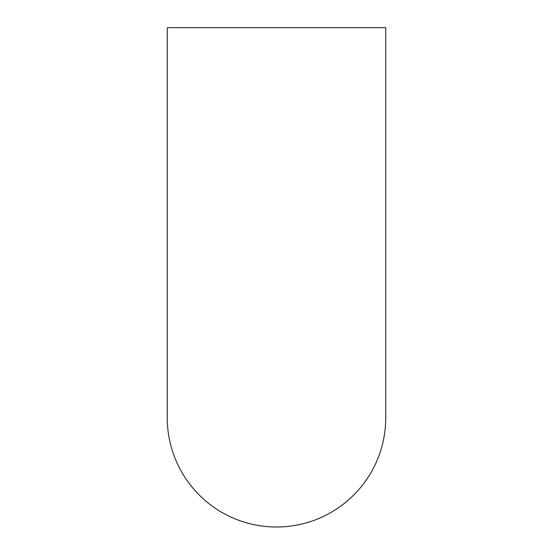 <?xml version="1.0" encoding="UTF-8"?>
<svg xmlns="http://www.w3.org/2000/svg" width="553" height="553" viewBox="0 0 553 553"><rect width="100%" height="100%" fill="white"/><g stroke="black" fill="none" stroke-linecap="round" stroke-linejoin="round"><path stroke-width="0.83" d="M167.262 417.778A109.238 109.238 0 0 0 276.5 527.009A109.238 109.238 0 0 0 385.738 417.778L385.738 27.65L167.262 27.65L167.262 417.778"/></g></svg>

